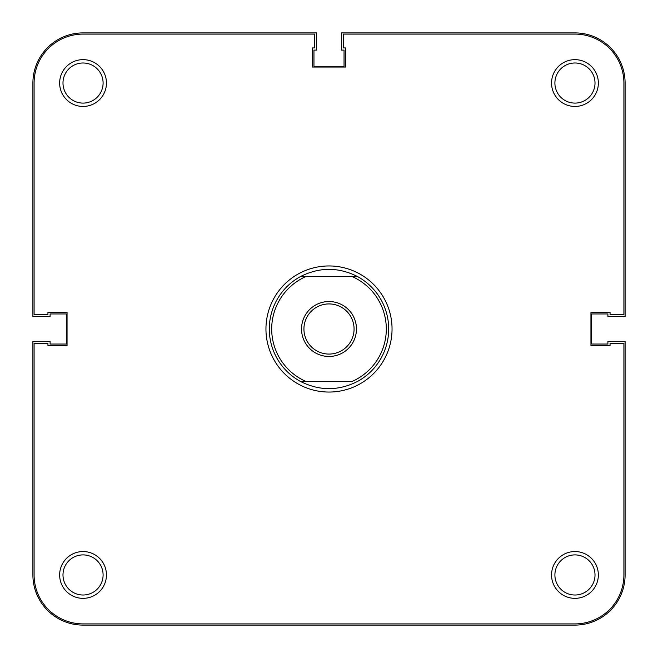 <?xml version="1.0" encoding="UTF-8"?>
<svg xmlns="http://www.w3.org/2000/svg" width="658" height="658" viewBox="0 0 658 658"><rect width="100%" height="100%" fill="white"/><g stroke="black" fill="none" stroke-linecap="round" stroke-linejoin="round"><path stroke-width="0.99" d="M301.537 329A27.463 27.463 0 0 1 329 301.537A27.463 27.463 0 0 1 356.463 329A27.463 27.463 0 0 1 329 356.463A27.463 27.463 0 0 1 301.537 329M354.07 329A25.07 25.07 0 0 0 329 303.93A25.07 25.07 0 0 0 303.93 329A25.07 25.07 0 0 0 329 354.07A25.07 25.07 0 0 0 354.07 329M306.093 381.533L351.907 381.533A57.312 57.312 0 0 0 351.907 276.467L357.352 276.467A59.697 59.697 0 0 1 357.352 381.533C338.451 391 319.549 391 300.648 381.533A59.697 59.697 0 0 1 300.648 276.467L306.093 276.467A57.312 57.312 0 0 0 306.093 381.533L300.648 381.533M357.352 276.467C338.451 267 319.549 267 300.648 276.467L351.907 276.467M551.552 574.952A23.4 23.4 0 0 1 574.952 551.552A23.4 23.4 0 0 1 598.352 574.952A23.4 23.4 0 0 1 574.952 598.352A23.4 23.4 0 0 1 551.552 574.952M595.013 574.952A20.061 20.061 0 0 0 574.952 554.9A20.061 20.061 0 0 0 554.9 574.952A20.061 20.061 0 0 0 574.952 595.013A20.061 20.061 0 0 0 595.013 574.952M59.648 574.952A23.4 23.4 0 0 1 83.048 551.552A23.4 23.4 0 0 1 106.448 574.952A23.4 23.4 0 0 1 83.048 598.352A23.4 23.4 0 0 1 59.648 574.952M103.1 574.952A20.061 20.061 0 0 0 83.048 554.9A20.061 20.061 0 0 0 62.987 574.952A20.061 20.061 0 0 0 83.048 595.013A20.061 20.061 0 0 0 103.1 574.952M551.552 83.048A23.4 23.4 0 0 1 574.952 59.648A23.4 23.4 0 0 1 598.352 83.048A23.4 23.4 0 0 1 574.952 106.448A23.4 23.4 0 0 1 551.552 83.048M595.013 83.048A20.061 20.061 0 0 0 574.952 62.987A20.061 20.061 0 0 0 554.9 83.048A20.061 20.061 0 0 0 574.952 103.1A20.061 20.061 0 0 0 595.013 83.048M59.648 83.048A23.4 23.4 0 0 1 83.048 59.648A23.4 23.4 0 0 1 106.448 83.048A23.4 23.4 0 0 1 83.048 106.448A23.4 23.4 0 0 1 59.648 83.048M103.1 83.048A20.061 20.061 0 0 0 83.048 62.987A20.061 20.061 0 0 0 62.987 83.048A20.061 20.061 0 0 0 83.048 103.1A20.061 20.061 0 0 0 103.1 83.048M265.955 329A63.045 63.045 0 0 1 329 265.955A63.045 63.045 0 0 1 392.045 329A63.045 63.045 0 0 1 329 392.045A63.045 63.045 0 0 1 265.955 329M623.907 314.672L623.907 83.048A48.955 48.955 0 0 0 574.952 34.093L343.328 34.093L343.328 47.944L345.713 47.944L345.713 67.05L312.287 67.05L312.287 47.944L314.672 47.944L314.672 34.093L83.048 34.093A48.955 48.955 0 0 0 34.093 83.048L34.093 314.672L47.944 314.672L47.944 312.287L67.05 312.287L67.05 345.713L47.944 345.713L47.944 343.328L34.093 343.328L34.093 574.952A48.955 48.955 0 0 0 83.048 623.907L574.952 623.907A48.955 48.955 0 0 0 623.907 574.952L623.907 343.328L610.056 343.328L610.056 345.713L590.95 345.713L590.95 312.287L610.056 312.287L610.056 314.672L623.907 314.672M625.1 574.952A50.148 50.148 0 0 1 574.952 625.1L83.048 625.1A50.148 50.148 0 0 1 32.9 574.952L32.9 341.42L50.09 341.42L50.09 344.044L66.335 344.044L66.335 313.956L50.09 313.956L50.09 316.58L32.9 316.58L32.9 83.048A50.148 50.148 0 0 1 83.048 32.9L316.58 32.9L316.58 50.09L313.956 50.09L313.956 66.335L344.044 66.335L344.044 50.09L341.42 50.09L341.42 32.9L574.952 32.9A50.148 50.148 0 0 1 625.1 83.048L625.1 316.58L607.91 316.58L607.91 313.956L591.665 313.956L591.665 344.044L607.91 344.044L607.91 341.42L625.1 341.42L625.1 574.952"/></g></svg>
